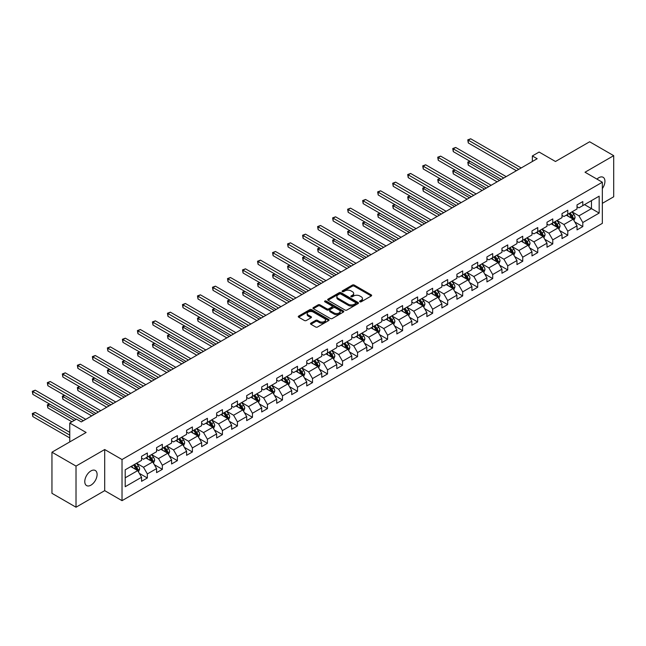 <?xml version="1.0" encoding="UTF-8"?>
<svg xmlns="http://www.w3.org/2000/svg" width="646" height="646" viewBox="0 0 646 646"><rect width="100%" height="100%" fill="white"/><g stroke="black" fill="none" stroke-linecap="round" stroke-linejoin="round"><path stroke-width="0.97" d="M359.903 301.779A0.937 0.541 0 0 0 361.227 301.779L371.264 295.981A1.332 0.775 0 0 0 371.652 295.44A1.332 0.775 0 0 0 371.264 294.891L354.258 285.072A1.332 0.775 0 0 0 352.369 285.072L342.332 290.87A0.937 0.541 0 0 0 343.648 291.637L344.948 290.886A4.28 2.471 0 0 1 350.996 290.886L352.417 291.701A4.28 2.471 0 0 1 353.669 293.445A4.28 2.471 0 0 1 352.417 295.19L351.117 295.941A0.937 0.541 0 0 0 352.441 296.708L353.742 295.957A4.28 2.471 0 0 1 359.782 295.957L361.203 296.772A4.28 2.471 0 0 1 362.454 298.517A4.28 2.471 0 0 1 361.203 300.269L359.903 301.012A0.937 0.541 0 0 0 359.903 301.779L359.903 301.012M90.941 485.154A8.713 5.031 120 0 0 96.634 477.475A8.713 5.031 120 0 0 95.293 470.49A8.713 5.031 120 0 0 90.941 470.926A8.713 5.031 120 0 0 85.248 478.605A8.713 5.031 120 0 0 86.58 485.582A8.713 5.031 120 0 0 90.941 485.154M602.338 188.584A8.713 5.031 120 0 0 603.138 177.295A8.713 5.031 120 0 0 598.777 177.723A8.713 5.031 120 0 0 596.944 179.112M310.887 323.145A1.332 0.775 0 0 0 310.5 323.694A1.332 0.775 0 0 0 310.887 324.235L315.66 326.997A1.332 0.775 0 0 0 317.549 326.997L328.701 320.553A1.332 0.775 0 0 0 329.089 320.012A1.332 0.775 0 0 0 328.701 319.463L311.695 309.644A1.332 0.775 0 0 0 309.805 309.644L298.654 316.088A1.332 0.775 0 0 0 298.266 316.629A1.332 0.775 0 0 0 298.654 317.178L304.419 320.505A1.332 0.775 0 0 0 306.309 320.505L311.081 317.751A1.332 0.775 0 0 0 311.469 317.202A1.332 0.775 0 0 0 311.081 316.653L308.223 315.006A3.577 2.067 0 0 1 307.173 313.544A3.577 2.067 0 0 1 309.377 311.638A3.577 2.067 0 0 1 313.278 312.091L324.47 318.551A3.577 2.067 0 0 1 325.519 320.012A3.577 2.067 0 0 1 323.315 321.918A3.577 2.067 0 0 1 319.415 321.474L317.549 320.392A1.332 0.775 0 0 0 315.66 320.392L310.887 323.145L310.887 324.235M602.338 203.345L613.7 196.788L613.7 155.662L589.637 141.773L555.463 161.5L539.103 152.052L532.361 155.944L537.173 158.722L81.315 421.911L76.503 419.133L69.76 423.025L69.76 441.912M76.018 466.089L76.018 507.215L104.7 490.653L104.7 449.527L76.018 466.089L51.955 452.2L86.128 432.473L69.76 423.025M104.7 449.527L122.029 459.532L602.338 182.229L602.338 223.355L122.029 500.658L122.029 459.532M613.7 155.662L585.018 172.224L602.338 182.229M345.045 310.032A1.332 0.775 0 0 0 346.934 310.032L358.086 303.596A1.332 0.775 0 0 0 358.473 303.047A1.332 0.775 0 0 0 358.086 302.498L341.08 292.686A1.332 0.775 0 0 0 339.19 292.686L328.039 299.122A1.332 0.775 0 0 0 327.651 299.663A1.332 0.775 0 0 0 328.039 300.212L345.045 310.032M325.156 301.981A0.937 0.541 0 0 1 326.101 302.11L326.101 301.004L343.389 310.984A1.332 0.775 0 0 1 343.785 311.525A1.332 0.775 0 0 1 343.389 312.075L332.246 318.51A1.332 0.775 0 0 1 330.356 318.51L313.35 308.691L318.115 305.962L318.115 304.847L313.35 307.601A1.332 0.775 0 0 0 312.955 308.15A1.332 0.775 0 0 0 313.35 308.691L313.35 307.601M318.115 305.962A1.332 0.775 0 0 1 320.004 305.962L320.004 304.847A1.332 0.775 0 0 0 318.115 304.847M320.004 304.847L326.908 308.828A1.332 0.775 0 0 0 328.798 308.828L331.963 307.003A1.332 0.775 0 0 0 332.351 306.454A1.332 0.775 0 0 0 331.963 305.913L324.776 301.763A0.937 0.541 0 0 1 326.101 301.004M76.018 507.215L51.955 493.318L51.955 452.2M139.31 473.34L147.345 477.983L147.345 473.93L156.582 468.592L156.582 472.646L162.356 469.311L162.356 465.257L171.602 459.92L171.602 463.981L177.375 460.646L177.375 456.585L186.613 451.255L186.613 455.309L192.395 451.974L192.395 447.92L201.633 442.583L201.633 446.636L207.406 443.309L207.406 439.248L216.644 433.918L216.644 437.972L222.426 434.637L222.426 430.583L231.664 425.246L231.664 429.299L237.437 425.964L237.437 421.911L246.683 416.573L246.683 420.635L252.457 417.3L252.457 413.238L261.695 407.909L261.695 411.962L267.468 408.627L267.468 404.574L276.714 399.236L276.714 403.298L282.488 399.963L282.488 395.901L291.726 390.572L291.726 394.625L297.499 391.29L297.499 387.237L306.745 381.899L306.745 385.953L312.519 382.618L312.519 378.564L321.756 373.226L321.756 377.288L327.53 373.953L327.53 369.892L336.776 364.562L336.776 368.616L342.55 365.281L342.55 361.227L351.787 355.889L351.787 359.951L357.569 356.616L357.569 352.555L366.807 347.225L366.807 351.279L372.58 347.944L372.58 343.89L381.818 338.552L381.818 342.606L387.6 339.271L387.6 335.217L396.838 329.88L396.838 333.942L402.611 330.607L402.611 326.545L411.849 321.215L411.849 325.269L417.631 321.934L417.631 317.88L426.869 312.543L426.869 316.605L432.642 313.27L432.642 309.208L441.888 303.878L441.888 307.932L447.662 304.597L447.662 300.543L456.9 295.206L456.9 299.26L462.673 295.925L462.673 291.871L471.919 286.533L471.919 290.595L477.693 287.26L477.693 283.198L486.931 277.869L486.931 281.922L492.704 278.587L492.704 274.534L501.95 269.196L501.95 273.258L507.724 269.923L507.724 265.861L516.962 260.532L516.962 264.585L522.735 261.25L522.735 257.197L531.981 251.859L531.981 255.913L537.755 252.578L537.755 248.524L546.992 243.187L546.992 247.248L552.774 243.913L552.774 239.852L562.012 234.522L562.012 238.576L567.786 235.241L567.786 231.187L577.023 225.85L577.023 229.911L582.805 226.576L582.805 222.515L599.165 213.067L599.165 196.174L591.461 200.623L591.461 208.626L599.165 213.067M147.345 477.983L141.571 481.318L141.571 477.257L125.203 486.704L125.203 469.812L141.571 460.364L141.571 456.31L147.345 452.975L147.345 457.029L156.582 451.699L156.582 447.638L162.356 444.303L162.356 448.364L171.602 443.027L171.602 438.973L177.375 435.638L177.375 439.692L186.613 434.362L186.613 430.301L192.395 426.966L192.395 431.027L201.633 425.69L201.633 421.636L207.406 418.301L207.406 422.355L216.644 417.017L216.644 412.964L222.426 409.629L222.426 413.682L231.664 408.353L231.664 404.291L237.437 400.956L237.437 405.018L246.683 399.68L246.683 395.627L252.457 392.292L252.457 396.345L261.695 391.016L261.695 386.954L267.468 383.619L267.468 387.681L276.714 382.343L276.714 378.29L282.488 374.955L282.488 379.008L291.726 373.671L291.726 369.617L297.499 366.282L297.499 370.336L306.745 365.006L306.745 360.944L312.519 357.609L312.519 361.671L321.756 356.334L321.756 352.28L327.53 348.945L327.53 352.999L336.776 347.669L336.776 343.607L342.55 340.272L342.55 344.334L351.787 338.997L351.787 334.943L357.569 331.608L357.569 335.662L366.807 330.324L366.807 326.27L372.58 322.935L372.58 326.989L381.818 321.66L381.818 317.598L387.6 314.263L387.6 318.325L396.838 312.987L396.838 308.933L402.611 305.598L402.611 309.652L411.849 304.323L411.849 300.261L417.631 296.926L417.631 300.988L426.869 295.65L426.869 291.596L432.642 288.261L432.642 292.315L441.888 286.977L441.888 282.924L447.662 279.589L447.662 283.642L456.9 278.313L456.9 274.251L462.673 270.916L462.673 274.978L471.919 269.64L471.919 265.587L477.693 262.252L477.693 266.305L486.931 260.976L486.931 256.914L492.704 253.579L492.704 257.641L501.95 252.303L501.95 248.25L507.724 244.915L507.724 248.968L516.962 243.631L516.962 239.577L522.735 236.242L522.735 240.296L531.981 234.966L531.981 230.905L537.755 227.57L537.755 231.631L546.992 226.294L546.992 222.24L552.774 218.905L552.774 222.959L562.012 217.629L562.012 213.568L567.786 210.233L567.786 214.294L577.023 208.957L577.023 204.903L582.805 201.568L582.805 205.622L599.165 196.174M145.802 457.925L152.731 461.922L143.493 467.26L136.564 463.255M141.571 458.143L143.493 459.258L147.345 457.029M143.493 467.26L147.345 473.93M152.731 461.922L156.582 468.592M160.822 449.253L167.75 453.25L158.512 458.587L151.576 454.59M156.582 449.471L158.512 450.585L162.356 448.364M158.512 458.587L162.356 465.257M167.75 453.25L171.602 459.92M175.833 440.58L182.77 444.585L173.524 449.923L166.595 445.918M171.602 440.806L173.524 441.912L177.375 439.692M173.524 449.923L177.375 456.585M182.77 444.585L186.613 451.255M190.853 431.916L197.781 435.913L188.543 441.25L181.607 437.245M186.613 432.134L188.543 433.248L192.395 431.027M188.543 441.25L192.395 447.92M197.781 435.913L201.633 442.583M205.864 423.243L212.8 427.248L203.555 432.578L196.626 428.581M201.633 423.469L203.555 424.575L207.406 422.355M203.555 432.578L207.406 439.248M212.8 427.248L216.644 433.918M220.884 414.579L227.812 418.576L218.574 423.913L211.646 419.908M216.644 414.797L218.574 415.911L222.426 413.682M218.574 423.913L222.426 430.583M227.812 418.576L231.664 425.246M235.895 405.906L242.831 409.903L233.586 415.241L226.657 411.244M231.664 406.124L233.586 407.238L237.437 405.018M233.586 415.241L237.437 421.911M242.831 409.903L246.683 416.573M250.914 397.233L257.843 401.239L248.605 406.576L241.677 402.571M246.683 397.46L248.605 398.574L252.457 396.345M248.605 406.576L252.457 413.238M257.843 401.239L261.695 407.909M265.934 388.569L272.862 392.566L263.616 397.904L256.688 393.899M261.695 388.787L263.616 389.901L267.468 387.681M263.616 397.904L267.468 404.574M272.862 392.566L276.714 399.236M280.945 379.896L287.874 383.902L278.636 389.231L271.708 385.234M276.714 380.123L278.636 381.229L282.488 379.008M278.636 389.231L282.488 395.901M287.874 383.902L291.726 390.572M295.965 371.232L302.893 375.229L293.655 380.567L286.719 376.561M291.726 371.45L293.655 372.564L297.499 370.336M293.655 380.567L297.499 387.237M302.893 375.229L306.745 381.899M310.976 362.559L317.905 366.557L308.667 371.894L301.739 367.897M306.745 362.777L308.667 363.892L312.519 361.671M308.667 371.894L312.519 378.564M317.905 366.557L321.756 373.226M325.996 353.887L332.924 357.892L323.686 363.23L316.75 359.224M321.756 354.113L323.686 355.227L327.53 352.999M323.686 363.23L327.53 369.892M332.924 357.892L336.776 364.562M341.007 345.222L347.944 349.22L338.698 354.557L331.769 350.552M336.776 345.44L338.698 346.555L342.55 344.334M338.698 354.557L342.55 361.227M347.944 349.22L351.787 355.889M356.027 336.55L362.955 340.555L353.717 345.885L346.781 341.887M351.787 336.776L353.717 337.882L357.569 335.662M353.717 345.885L357.569 352.555M362.955 340.555L366.807 347.225M371.038 327.885L377.975 331.882L368.729 337.22L361.8 333.215M366.807 328.103L368.729 329.218L372.58 326.989M368.729 337.22L372.58 343.89M377.975 331.882L381.818 338.552M386.058 319.213L392.986 323.21L383.748 328.548L376.82 324.55M381.818 319.439L383.748 320.545L387.6 318.325M383.748 328.548L387.6 335.217M392.986 323.21L396.838 329.88M401.069 310.54L408.006 314.545L398.76 319.883L391.831 315.878M396.838 310.766L398.76 311.881L402.611 309.652M398.76 319.883L402.611 326.545M408.006 314.545L411.849 321.215M416.089 301.876L423.017 305.873L413.779 311.21L406.851 307.205M411.849 302.094L413.779 303.208L417.631 300.988M413.779 311.21L417.631 317.88M423.017 305.873L426.869 312.543M431.1 293.203L438.036 297.208L428.791 302.538L421.862 298.541M426.869 293.429L428.791 294.536L432.642 292.315M428.791 302.538L432.642 309.208M438.036 297.208L441.888 303.878M446.12 284.539L453.048 288.536L443.81 293.873L436.882 289.868M441.888 284.757L443.81 285.871L447.662 283.642M443.81 293.873L447.662 300.543M453.048 288.536L456.9 295.206M461.139 275.866L468.067 279.871L458.83 285.201L451.893 281.204M456.9 276.092L458.83 277.199L462.673 274.978M458.83 285.201L462.673 291.871M468.067 279.871L471.919 286.533M476.15 267.194L483.079 271.199L473.841 276.536L466.913 272.531M471.919 267.42L473.841 268.534L477.693 266.305M473.841 276.536L477.693 283.198M483.079 271.199L486.931 277.869M491.17 258.529L498.098 262.526L488.861 267.864L481.924 263.859M486.931 258.747L488.861 259.862L492.704 257.641M488.861 267.864L492.704 274.534M498.098 262.526L501.95 269.196M506.181 249.857L513.11 253.862L503.872 259.191L496.944 255.194M501.95 250.083L503.872 251.189L507.724 248.968M503.872 259.191L507.724 265.861M513.11 253.862L516.962 260.532M521.201 241.192L528.129 245.189L518.891 250.527L511.955 246.522M516.962 241.41L518.891 242.525L522.735 240.296M518.891 250.527L522.735 257.197M528.129 245.189L531.981 251.859M536.212 232.52L543.149 236.525L533.903 241.854L526.975 237.857M531.981 232.746L533.903 233.852L537.755 231.631M533.903 241.854L537.755 248.524M543.149 236.525L546.992 243.187M551.232 223.847L558.16 227.852L548.922 233.19L541.986 229.185M546.992 224.073L548.922 225.188L552.774 222.959M548.922 233.19L552.774 239.852M558.16 227.852L562.012 234.522M566.243 215.183L573.18 219.18L563.934 224.517L557.005 220.512M562.012 215.401L563.934 216.515L567.786 214.294M563.934 224.517L567.786 231.187M573.18 219.18L577.023 225.85M584.533 204.62L591.461 208.626L578.953 215.845L572.025 211.848M577.023 206.736L578.953 207.842L582.805 205.622M578.953 215.845L582.805 222.515M104.7 490.653L122.029 500.658M532.361 155.944L532.361 161.5M125.203 477.814L137.719 470.595L130.791 466.59M137.719 470.595L141.571 477.257M574.762 221.933L582.805 226.576M559.751 230.606L567.786 235.241M544.731 239.27L552.774 243.913M529.72 247.943L537.755 252.578M514.701 256.607L522.735 261.25M499.689 265.28L507.724 269.923M484.67 273.952L492.704 278.587M469.658 282.617L477.693 287.26M454.639 291.289L462.673 295.925M439.619 299.954L447.662 304.597M424.608 308.626L432.642 313.27M409.588 317.299L417.631 321.934M394.577 325.964L402.611 330.607M379.557 334.636L387.6 339.271M364.546 343.301L372.58 347.944M349.526 351.973L357.569 356.616M334.515 360.646L342.55 365.281M319.495 369.31L327.53 373.953M304.484 377.983L312.519 382.618M289.465 386.647L297.499 391.29M274.445 395.32L282.488 399.963M259.434 403.992L267.468 408.627M244.414 412.657L252.457 417.3M229.403 421.329L237.437 425.964M214.383 429.994L222.426 434.637M199.372 438.666L207.406 443.309M184.352 447.339L192.395 451.974M169.341 456.003L177.375 460.646M154.321 464.676L162.356 469.311M360.274 301.908L361.203 301.375A4.28 2.471 0 0 0 362.454 299.631L362.454 298.517M353.669 293.445L353.669 294.56A4.28 2.471 0 0 1 352.417 296.304L351.489 296.837M371.264 294.891L371.264 295.981L354.258 286.186A1.332 0.775 0 0 0 352.369 286.186L342.703 291.766M358.07 303.604L341.08 293.793A1.332 0.775 0 0 0 339.19 293.793L328.055 300.22L328.039 299.122M355.72 303.426A0.937 0.541 0 0 0 355.72 302.667L340.797 294.043A0.937 0.541 0 0 0 339.473 294.043L338.1 294.834A4.28 2.471 0 0 0 336.849 296.587A4.28 2.471 0 0 0 338.1 298.331L348.307 304.218A4.28 2.471 0 0 0 354.355 304.218L355.72 303.426L355.72 304.541A0.937 0.541 0 0 0 355.994 304.161L355.994 303.047M336.849 296.587L336.849 297.693A4.28 2.471 0 0 0 338.1 299.437L338.1 298.331M355.72 304.541L354.355 305.332A4.28 2.471 0 0 1 348.307 305.332L338.1 299.437M320.004 305.962L326.908 309.943A1.332 0.775 0 0 0 328.798 309.943L331.963 308.11A1.332 0.775 0 0 0 332.351 307.569L332.351 306.454M326.101 302.11L343.373 312.083M334.063 312.963A3.577 2.067 0 0 0 337.955 313.407A3.577 2.067 0 0 0 340.167 311.501A3.577 2.067 0 0 0 339.118 310.04L335.169 307.762A1.332 0.775 0 0 0 333.279 307.762L330.114 309.595A1.332 0.775 0 0 0 329.726 310.137A1.332 0.775 0 0 0 330.114 310.686L334.063 312.963L334.063 314.069A3.577 2.067 0 0 0 337.955 314.521A3.577 2.067 0 0 0 340.167 312.616L340.167 311.501M329.726 310.137L329.726 311.251A1.332 0.775 0 0 0 330.114 311.792L330.114 310.686M334.063 314.069L330.114 311.792M325.519 320.012L325.519 321.127A3.577 2.067 0 0 1 323.315 323.032A3.577 2.067 0 0 1 319.415 322.58L317.549 321.506A1.332 0.775 0 0 0 315.66 321.506L310.912 324.252M307.173 313.544L307.173 314.659A3.577 2.067 0 0 0 308.223 316.12L308.223 315.006M311.065 317.759L308.223 316.12M328.685 320.569L311.695 310.758A1.332 0.775 0 0 0 309.805 310.758L298.67 317.186L298.654 316.088M573.939 220.496L575.085 217.613A3.61 2.083 -120 0 0 573.931 214.545L571.944 211.888M568.48 216.475L567.131 214.674M470.118 161.347L468.285 162.404L468.285 165.182L497.137 181.841M568.956 213.616L570.951 216.265A3.61 2.083 60 0 1 571.976 218.437L573.131 217.767A3.61 2.083 -120 0 0 572.106 215.602L570.119 212.946M569.215 213.471L571.419 216.41A1.841 1.058 60 0 1 571.75 216.967L573.131 217.767M468.285 165.182L467.761 162.098L499.544 180.452M467.761 162.098L469.908 161.225M518.795 169.333L468.285 140.174L470.692 138.785L521.201 167.944M516.388 170.722L468.285 142.952L468.285 140.174L467.761 139.867L470.692 138.785M468.285 142.952L467.761 139.867M558.919 229.168L560.066 226.286A3.61 2.083 -120 0 0 558.911 223.209L556.925 220.561M553.469 225.139L552.112 223.338M455.099 170.019L453.274 171.077L453.274 173.855L482.118 190.505M553.945 222.281L555.931 224.937A3.61 2.083 60 0 1 556.965 227.101L558.12 226.439A3.61 2.083 -120 0 0 557.086 224.267L555.1 221.618M554.195 222.135L556.4 225.083A1.841 1.058 60 0 1 556.731 225.64L558.12 226.439M453.274 173.855L452.741 170.77L484.524 189.117M452.741 170.77L454.889 169.898M543.908 237.841L545.054 234.95A3.61 2.083 -120 0 0 543.9 231.882L541.913 229.233M538.449 233.812L537.101 232.011M440.087 178.684L438.254 179.741L438.254 182.519L467.106 199.178M538.925 230.953L540.912 233.602A3.61 2.083 60 0 1 541.946 235.774L543.1 235.104A3.61 2.083 -120 0 0 542.067 232.94L540.08 230.283M539.184 230.808L541.38 233.747A1.841 1.058 60 0 1 541.719 234.304L543.1 235.104M438.254 182.519L437.73 179.435L469.513 197.789M437.73 179.435L439.869 178.562M503.775 178.005L453.274 148.846L455.68 147.458L506.181 176.616M501.369 179.394L453.274 151.624L453.274 148.846L452.741 148.54L455.68 147.458M453.274 151.624L452.741 148.54M488.764 186.67L438.254 157.511L440.661 156.122L491.17 185.281M486.357 188.059L438.254 160.289L438.254 157.511L437.73 157.204L440.661 156.122M438.254 160.289L437.73 157.204M528.888 246.506L530.035 243.623A3.61 2.083 -120 0 0 528.88 240.554L526.894 237.898M523.43 242.476L522.081 240.675M425.068 187.356L423.243 188.414L423.243 191.192L452.087 207.842M523.914 239.626L525.901 242.274A3.61 2.083 60 0 1 526.934 244.446L528.089 243.776A3.61 2.083 -120 0 0 527.055 241.604L525.069 238.955M524.164 239.48L526.369 242.42A1.841 1.058 60 0 1 526.7 242.977L528.089 243.776M423.243 191.192L422.71 188.107L454.493 206.454M422.71 188.107L424.858 187.235M513.877 255.178L515.015 252.295A3.61 2.083 -120 0 0 513.869 249.219L511.882 246.57M508.418 251.149L507.07 249.348M410.057 196.029L408.224 197.078L408.224 199.856L437.076 216.515M508.895 248.29L510.881 250.947A3.61 2.083 60 0 1 511.915 253.111L513.069 252.449A3.61 2.083 -120 0 0 512.036 250.277L510.049 247.628M509.145 248.145L511.349 251.092A1.841 1.058 60 0 1 511.689 251.649L513.069 252.449M408.224 199.856L407.699 196.78L439.482 215.126M407.699 196.78L409.839 195.899M498.857 263.843L500.004 260.96A3.61 2.083 -120 0 0 498.849 257.891L496.863 255.235M493.399 259.821L492.05 258.02M395.037 204.693L393.212 205.751L393.212 208.529L422.056 225.188M493.883 256.963L495.87 259.611A3.61 2.083 60 0 1 496.903 261.783L498.058 261.113A3.61 2.083 -120 0 0 497.024 258.949L495.038 256.292M494.133 256.817L496.338 259.757A1.841 1.058 60 0 1 496.669 260.314L498.058 261.113M393.212 208.529L392.679 205.444L424.462 223.799M392.679 205.444L394.827 204.572M473.744 195.342L423.243 166.184L425.649 164.795L476.15 193.953M471.338 196.731L423.243 168.961L423.243 166.184L422.71 165.877L425.649 164.795M423.243 168.961L422.71 165.877M458.733 204.015L408.224 174.856L410.63 173.459L461.139 202.618M456.326 205.404L408.224 177.634L408.224 174.856L407.699 174.549L410.63 173.459M408.224 177.634L407.699 174.549M443.713 212.679L393.212 183.521L395.618 182.132L446.12 211.29M441.307 214.068L393.212 186.298L393.212 183.521L392.679 183.214L395.618 182.132M393.212 186.298L392.679 183.214M428.694 221.352L378.193 192.193L380.599 190.804L431.1 219.963M426.287 222.741L378.193 194.971L378.193 192.193L377.66 191.886L380.599 190.804M378.193 194.971L377.66 191.886M413.682 230.016L363.173 200.858L365.579 199.469L416.089 228.627M411.276 231.405L363.173 203.635L363.173 200.858L362.648 200.551L365.579 199.469M363.173 203.635L362.648 200.551M398.663 238.689L348.162 209.53L350.568 208.141L401.069 237.3M396.256 240.078L348.162 212.308L348.162 209.53L347.629 209.223L350.568 208.141M348.162 212.308L347.629 209.223M383.651 247.353L333.142 218.195L335.549 216.806L386.058 245.965M381.245 248.75L333.142 220.98L333.142 218.195L332.617 217.896L335.549 216.806M333.142 220.98L332.617 217.896M368.632 256.026L318.131 226.867L320.537 225.478L371.038 254.637M366.225 257.415L318.131 229.645L318.131 226.867L317.598 226.56L320.537 225.478M318.131 229.645L317.598 226.56M353.62 264.699L303.111 235.54L305.518 234.151L356.027 263.31M351.214 266.087L303.111 238.317L303.111 235.54L302.586 235.233L305.518 234.151M303.111 238.317L302.586 235.233M338.601 273.363L288.1 244.204L290.506 242.815L341.007 271.974M336.195 274.752L288.1 246.982L288.1 244.204L287.567 243.897L290.506 242.815M288.1 246.982L287.567 243.897M323.589 282.036L273.08 252.877L275.487 251.488L325.996 280.647M321.183 283.424L273.08 255.655L273.08 252.877L272.555 252.57L275.487 251.488M273.08 255.655L272.555 252.57M308.57 290.7L258.069 261.541L260.475 260.152L310.976 289.311M306.164 292.097L258.069 264.327L258.069 261.541L257.536 261.242L260.475 260.152M258.069 264.327L257.536 261.242M293.559 299.373L243.049 270.214L245.456 268.825L295.965 297.984M291.152 300.761L243.049 272.992L243.049 270.214L242.525 269.907L245.456 268.825M243.049 272.992L242.525 269.907M278.539 308.045L228.038 278.886L230.444 277.497L280.945 306.656M276.133 309.434L228.038 281.664L228.038 278.886L227.505 278.579L230.444 277.497M228.038 281.664L227.505 278.579M263.528 316.71L213.019 287.551L215.425 286.162L265.934 315.321M261.121 318.098L213.019 290.329L213.019 287.551L212.486 287.244L215.425 286.162M213.019 290.329L212.486 287.244M248.508 325.382L198.007 296.223L200.413 294.834L250.914 323.993M246.102 326.771L198.007 299.001L198.007 296.223L197.474 295.916L200.413 294.834M198.007 299.001L197.474 295.916M233.489 334.047L182.988 304.888L185.394 303.499L235.895 332.658M231.082 335.444L182.988 307.674L182.988 304.888L182.455 304.589L185.394 303.499M182.988 307.674L182.455 304.589M218.477 342.719L167.968 313.56L170.374 312.171L220.884 341.33M216.071 344.108L167.968 316.338L167.968 313.56L167.443 313.253L170.374 312.171M167.968 316.338L167.443 313.253M203.458 351.392L152.957 322.233L155.363 320.844L205.864 350.003M201.051 352.781L152.957 325.011L152.957 322.233L152.424 321.926L155.363 320.844M152.957 325.011L152.424 321.926M483.846 272.515L484.985 269.632A3.61 2.083 -120 0 0 483.838 266.556L481.851 263.907M478.387 268.486L477.039 266.685M380.026 213.366L378.193 214.424L378.193 217.201L407.037 233.852M478.864 265.627L480.85 268.284A3.61 2.083 60 0 1 481.884 270.448L483.038 269.786A3.61 2.083 -120 0 0 482.005 267.614L480.018 264.965M479.114 265.482L481.318 268.429A1.841 1.058 60 0 1 481.658 268.986L483.038 269.786M378.193 217.201L377.66 214.117L409.443 232.463M377.66 214.117L379.808 213.245M468.826 281.188L469.973 278.297A3.61 2.083 -120 0 0 468.818 275.228L466.832 272.58M463.368 277.158L462.019 275.358M365.006 222.03L363.173 223.088L363.173 225.866L392.025 242.525M463.852 274.3L465.839 276.948A3.61 2.083 60 0 1 466.872 279.12L468.027 278.45A3.61 2.083 -120 0 0 466.993 276.286L465.007 273.629M464.103 274.154L466.307 277.094A1.841 1.058 60 0 1 466.638 277.651L468.027 278.45M363.173 225.866L362.648 222.781L394.431 241.136M362.648 222.781L364.796 221.909M453.807 289.852L454.954 286.969A3.61 2.083 -120 0 0 453.807 283.901L451.82 281.244M448.356 285.823L447.008 284.022M349.987 230.703L348.162 231.761L348.162 234.538L377.006 251.189M448.833 282.972L450.819 285.621A3.61 2.083 60 0 1 451.853 287.793L453.007 287.123A3.61 2.083 -120 0 0 451.974 284.951L449.987 282.302M449.083 282.827L451.288 285.766A1.841 1.058 60 0 1 451.627 286.323L453.007 287.123M348.162 234.538L347.629 231.454L379.412 249.8M347.629 231.454L349.777 230.582M438.796 298.525L439.942 295.642A3.61 2.083 -120 0 0 438.787 292.565L436.801 289.917M433.337 294.495L431.988 292.695M334.975 239.375L333.142 240.425L333.142 243.203L361.994 259.862M433.821 291.637L435.808 294.293A3.61 2.083 60 0 1 436.841 296.457L437.996 295.795A3.61 2.083 -120 0 0 436.962 293.623L434.976 290.975M434.072 291.491L436.276 294.439A1.841 1.058 60 0 1 436.607 294.996L437.996 295.795M333.142 243.203L332.617 240.126L364.401 258.473M332.617 240.126L334.765 239.246M423.776 307.189L424.923 304.306A3.61 2.083 -120 0 0 423.776 301.238L421.79 298.581M418.325 303.168L416.977 301.359M319.956 248.04L318.131 249.098L318.131 251.875L346.975 268.534M418.802 300.309L420.788 302.958A3.61 2.083 60 0 1 421.822 305.13L422.977 304.46A3.61 2.083 -120 0 0 421.943 302.296L419.957 299.639M419.052 300.164L421.257 303.103A1.841 1.058 60 0 1 421.588 303.66L422.977 304.46M318.131 251.875L317.598 248.791L349.381 267.145M317.598 248.791L319.746 247.919M408.765 315.862L409.911 312.979A3.61 2.083 -120 0 0 408.757 309.902L406.77 307.254M403.306 311.832L401.957 310.032M304.944 256.712L303.111 257.77L303.111 260.548L331.963 277.199M403.79 308.974L405.777 311.63A3.61 2.083 60 0 1 406.802 313.795L407.957 313.132A3.61 2.083 -120 0 0 406.932 310.96L404.945 308.312M404.041 308.828L406.245 311.776A1.841 1.058 60 0 1 406.576 312.333L407.957 313.132M303.111 260.548L302.586 257.463L334.37 275.81M302.586 257.463L304.734 256.591M393.745 324.534L394.892 321.643A3.61 2.083 -120 0 0 393.745 318.575L391.759 315.926M388.294 320.505L386.946 318.704M289.925 265.377L288.1 266.435L288.1 269.212L316.944 285.871M388.771 317.646L390.757 320.295A3.61 2.083 60 0 1 391.791 322.467L392.946 321.797A3.61 2.083 -120 0 0 391.912 319.633L389.926 316.976M389.021 317.501L391.226 320.44A1.841 1.058 60 0 1 391.557 320.997L392.946 321.797M288.1 269.212L287.567 266.128L319.35 284.482M287.567 266.128L289.715 265.256M378.734 333.199L379.88 330.316A3.61 2.083 -120 0 0 378.726 327.247L376.739 324.591M373.275 329.169L371.926 327.369M274.913 274.049L273.08 275.107L273.08 277.885L301.932 294.536M373.751 326.319L375.738 328.967A3.61 2.083 60 0 1 376.771 331.14L377.926 330.469A3.61 2.083 -120 0 0 376.901 328.297L374.906 325.649M374.01 326.173L376.214 329.113A1.841 1.058 60 0 1 376.545 329.67L377.926 330.469M273.08 277.885L272.555 274.8L304.339 293.147M272.555 274.8L274.703 273.928M363.714 341.871L364.861 338.988A3.61 2.083 -120 0 0 363.706 335.912L361.72 333.263M358.264 337.842L356.907 336.041M259.894 282.722L258.069 283.772L258.069 286.549L286.913 303.208M358.74 334.983L360.726 337.64A3.61 2.083 60 0 1 361.76 339.804L362.915 339.142A3.61 2.083 -120 0 0 361.881 336.97L359.895 334.321M358.99 334.838L361.195 337.777A1.841 1.058 60 0 1 361.526 338.342L362.915 339.142M258.069 286.549L257.536 283.465L289.319 301.819M257.536 283.465L259.684 282.593M348.703 350.536L349.841 347.653A3.61 2.083 -120 0 0 348.695 344.584L346.708 341.928M343.244 346.514L341.895 344.706M244.882 291.386L243.049 292.444L243.049 295.222L271.901 311.881M343.72 343.656L345.707 346.304A3.61 2.083 60 0 1 346.74 348.477L347.895 347.806A3.61 2.083 -120 0 0 346.862 345.642L344.875 342.986M343.971 343.51L346.175 346.45A1.841 1.058 60 0 1 346.514 347.007L347.895 347.806M243.049 295.222L242.525 292.137L274.308 310.484M242.525 292.137L244.664 291.265M333.683 359.208L334.83 356.326A3.61 2.083 -120 0 0 333.675 353.249L331.689 350.6M328.225 355.179L326.876 353.378M229.863 300.059L228.038 301.117L228.038 303.895L256.882 320.545M328.709 352.32L330.695 354.977A3.61 2.083 60 0 1 331.729 357.141L332.884 356.479A3.61 2.083 -120 0 0 331.85 354.307L329.864 351.658M328.959 352.175L331.164 355.122A1.841 1.058 60 0 1 331.495 355.68L332.884 356.479M228.038 303.895L227.505 300.81L259.288 319.156M227.505 300.81L229.653 299.938M318.672 367.881L319.81 364.99A3.61 2.083 -120 0 0 318.664 361.921L316.677 359.273M313.213 363.851L311.865 362.051M214.852 308.723L213.019 309.781L213.019 312.559L241.862 329.218M313.69 360.993L315.676 363.641A3.61 2.083 60 0 1 316.71 365.814L317.864 365.143A3.61 2.083 -120 0 0 316.831 362.979L314.844 360.323M313.94 360.848L316.144 363.787A1.841 1.058 60 0 1 316.483 364.344L317.864 365.143M213.019 312.559L212.486 309.474L244.269 327.829M212.486 309.474L214.633 308.602M303.652 376.545L304.799 373.663A3.61 2.083 -120 0 0 303.644 370.594L301.658 367.937M298.194 372.516L296.845 370.715M199.832 317.396L198.007 318.454L198.007 321.232L226.851 337.882M298.678 369.657L300.665 372.314A3.61 2.083 60 0 1 301.698 374.486L302.853 373.816A3.61 2.083 -120 0 0 301.819 371.644L299.833 368.995M298.928 369.52L301.133 372.459A1.841 1.058 60 0 1 301.464 373.017L302.853 373.816M198.007 321.232L197.474 318.147L229.257 336.493M197.474 318.147L199.622 317.275M288.641 385.218L289.779 382.335A3.61 2.083 -120 0 0 288.633 379.259L286.646 376.61M283.182 381.188L281.834 379.388M184.813 326.069L182.988 327.118L182.988 329.896L211.831 346.555M283.659 378.33L285.645 380.987A3.61 2.083 60 0 1 286.679 383.151L287.833 382.489A3.61 2.083 -120 0 0 286.8 380.316L284.813 377.668M283.909 378.185L286.113 381.124A1.841 1.058 60 0 1 286.453 381.689L287.833 382.489M182.988 329.896L182.455 326.811L214.238 345.166M182.455 326.811L184.603 325.939M273.621 393.882L274.768 391A3.61 2.083 -120 0 0 273.613 387.931L271.627 385.274M268.163 389.861L266.814 388.052M169.801 334.733L167.968 335.791L167.968 338.569L196.82 355.227M268.647 387.002L270.634 389.651A3.61 2.083 60 0 1 271.667 391.823L272.822 391.153A3.61 2.083 -120 0 0 271.788 388.989L269.802 386.332M268.897 386.857L271.102 389.796A1.841 1.058 60 0 1 271.433 390.354L272.822 391.153M167.968 338.569L167.443 335.484L199.226 353.83M167.443 335.484L169.591 334.612M258.602 402.555L259.749 399.672A3.61 2.083 -120 0 0 258.602 396.596L256.615 393.947M253.151 398.525L251.803 396.725M154.782 343.406L152.957 344.463L152.957 347.241L181.801 363.892M253.628 395.667L255.614 398.324A3.61 2.083 60 0 1 256.648 400.488L257.802 399.826A3.61 2.083 -120 0 0 256.769 397.653L254.782 395.005M253.878 395.522L256.082 398.469A1.841 1.058 60 0 1 256.422 399.026L257.802 399.826M152.957 347.241L152.424 344.156L184.207 362.503M152.424 344.156L154.572 343.284M243.59 411.227L244.737 408.337A3.61 2.083 -120 0 0 243.582 405.268L241.596 402.62M238.132 407.198L236.783 405.397M139.77 352.07L137.937 353.128L137.937 355.906L166.789 372.564M238.616 404.339L240.603 406.988A3.61 2.083 60 0 1 241.628 409.16L242.791 408.49A3.61 2.083 -120 0 0 241.757 406.326L239.771 403.669M238.867 404.194L241.071 407.133A1.841 1.058 60 0 1 241.402 407.691L242.791 408.49M137.937 355.906L137.412 352.821L169.195 371.175M137.412 352.821L139.56 351.949M228.571 419.892L229.718 417.009A3.61 2.083 -120 0 0 228.571 413.941L226.585 411.284M223.12 415.863L221.772 414.062M124.751 360.743L122.926 361.8L122.926 364.578L151.77 381.229M223.597 413.004L225.583 415.661A3.61 2.083 60 0 1 226.617 417.833L227.772 417.163A3.61 2.083 -120 0 0 226.738 414.99L224.751 412.342M223.847 412.867L226.052 415.806A1.841 1.058 60 0 1 226.383 416.363L227.772 417.163M122.926 364.578L122.393 361.494L154.176 379.84M122.393 361.494L124.541 360.621M213.56 428.564L214.706 425.682A3.61 2.083 -120 0 0 213.551 422.605L211.565 419.957M208.101 424.535L206.752 422.734M109.739 369.415L107.906 370.465L107.906 373.243L136.758 389.901M208.577 421.677L210.572 424.325A3.61 2.083 60 0 1 211.597 426.497L212.752 425.835A3.61 2.083 -120 0 0 211.726 423.663L209.74 421.006M208.836 421.531L211.04 424.47A1.841 1.058 60 0 1 211.371 425.036L212.752 425.835M107.906 373.243L107.381 370.158L139.165 388.512M107.381 370.158L109.529 369.286M198.54 437.229L199.687 434.346A3.61 2.083 -120 0 0 198.54 431.278L196.546 428.621M193.089 433.208L191.733 431.399M94.72 378.08L92.895 379.137L92.895 381.915L121.739 398.574M193.566 430.349L195.552 432.998A3.61 2.083 60 0 1 196.586 435.17L197.741 434.5A3.61 2.083 -120 0 0 196.707 432.335L194.721 429.679M193.816 430.204L196.021 433.143A1.841 1.058 60 0 1 196.352 433.7L197.741 434.5M92.895 381.915L92.362 378.831L124.145 397.177M92.362 378.831L94.51 377.958M188.446 360.056L137.937 330.897L140.344 329.508L190.853 358.667M186.04 361.445L137.937 333.675L137.937 330.897L137.412 330.59L140.344 329.508M137.937 333.675L137.412 330.59M173.427 368.729L122.926 339.57L125.332 338.181L175.833 367.34M171.02 370.118L122.926 342.348L122.926 339.57L122.393 339.263L125.332 338.181M122.926 342.348L122.393 339.263M158.415 377.393L107.906 348.234L110.313 346.845L160.822 376.004M156.009 378.782L107.906 351.02L107.906 348.234L107.381 347.936L110.313 346.845M107.906 351.02L107.381 347.936M143.396 386.066L92.895 356.907L95.301 355.518L145.802 384.677M140.989 387.455L92.895 359.685L92.895 356.907L92.362 356.6L95.301 355.518M92.895 359.685L92.362 356.6M183.529 445.902L184.675 443.019A3.61 2.083 -120 0 0 183.521 439.942L181.534 437.294M178.07 441.872L176.721 440.071M79.708 386.752L77.875 387.802L77.875 390.588L106.727 407.238M178.546 439.014L180.533 441.67A3.61 2.083 60 0 1 181.566 443.834L182.721 443.172A3.61 2.083 -120 0 0 181.688 441L179.701 438.351M178.805 438.868L181.001 441.816A1.841 1.058 60 0 1 181.34 442.373L182.721 443.172M77.875 390.588L77.35 387.503L109.134 405.85M77.35 387.503L79.49 386.631M128.384 394.738L77.875 365.579L80.282 364.191L130.791 393.349M125.978 396.127L77.875 368.357L77.875 365.579L77.35 365.273L80.282 364.191M77.875 368.357L77.35 365.273M168.509 454.574L169.656 451.683A3.61 2.083 -120 0 0 168.501 448.615L166.515 445.966M163.058 450.545L161.702 448.744M64.689 395.417L62.864 396.474L62.864 399.252L91.708 415.911M163.535 447.686L165.521 450.335A3.61 2.083 60 0 1 166.555 452.507L167.71 451.837A3.61 2.083 -120 0 0 166.676 449.673L164.69 447.016M163.785 447.541L165.99 450.48A1.841 1.058 60 0 1 166.321 451.037L167.71 451.837M62.864 399.252L62.331 396.168L94.114 414.522M62.331 396.168L64.479 395.295M113.365 403.403L62.864 374.244L65.27 372.855L115.771 402.014M110.959 404.792L62.864 377.022L62.864 374.244L62.331 373.937L65.27 372.855M62.864 377.022L62.331 373.937M153.498 463.239L154.636 460.356A3.61 2.083 -120 0 0 153.49 457.287L151.503 454.631M148.039 459.209L146.69 457.408M49.677 404.089L47.844 405.147L47.844 407.925L71.884 421.798M148.515 456.351L150.502 459.007A3.61 2.083 60 0 1 151.535 461.179L152.69 460.509A3.61 2.083 -120 0 0 151.657 458.337L149.67 455.688M148.766 456.205L150.97 459.153A1.841 1.058 60 0 1 151.309 459.71L152.69 460.509M47.844 407.925L47.319 404.84L74.29 420.409M47.319 404.84L49.459 403.968M98.353 412.075L47.844 382.916L50.251 381.528L100.76 410.686M95.947 413.464L47.844 385.694L47.844 382.916L47.319 382.61L50.251 381.528M47.844 385.694L47.319 382.61M138.478 471.911L139.625 469.028A3.61 2.083 -120 0 0 138.47 465.952L136.484 463.303M133.019 467.882L131.671 466.081M69.76 432.36L35.239 412.423L32.833 413.811L32.833 416.589L69.76 437.915M133.504 465.023L135.49 467.672A3.61 2.083 60 0 1 136.524 469.844L137.679 469.182A3.61 2.083 -120 0 0 136.645 467.01L134.659 464.353M133.754 464.878L135.959 467.817A1.841 1.058 60 0 1 136.29 468.382L137.679 469.182M32.833 416.589L32.3 413.505L69.76 435.138M32.3 413.505L35.239 412.423M83.334 420.74L32.833 391.581L35.239 390.192L85.74 419.351M76.115 419.351L32.833 394.367L32.833 391.581L32.3 391.282L35.239 390.192M32.833 394.367L32.3 391.282M361.203 301.375L361.203 300.269M351.117 296.708L351.117 295.941M352.417 296.304L352.417 295.19M342.332 291.637L342.332 290.87M352.369 286.186L352.369 285.072M354.258 286.186L354.258 285.072M339.19 293.793L339.19 292.686M341.08 293.793L341.08 292.686M358.086 303.596L358.086 302.498M348.307 305.332L348.307 304.218M354.355 305.332L354.355 304.218M326.908 309.943L326.908 308.828M328.798 309.943L328.798 308.828M331.963 308.11L331.963 307.003M343.389 312.075L343.389 310.984M315.66 321.506L315.66 320.392M317.549 321.506L317.549 320.392M319.415 322.58L319.415 321.474M311.081 317.751L311.081 316.653M309.805 310.758L309.805 309.644M311.695 310.758L311.695 309.644M328.701 320.553L328.701 319.463M572.824 218.978L575.061 217.686M572.106 215.602L573.931 214.545M569.538 217.08L570.951 216.265M557.805 227.642L560.042 226.35M557.086 224.267L558.911 223.209M554.518 225.753L555.931 224.937M542.785 236.315L545.03 235.023M542.067 232.94L543.9 231.882M539.507 234.417L540.912 233.602M527.774 244.987L530.011 243.695M527.055 241.604L528.88 240.554M524.487 243.09L525.901 242.274M512.754 253.652L514.991 252.36M512.036 250.277L513.869 249.219M509.476 251.754L510.881 250.947M497.743 262.324L499.98 261.032M497.024 258.949L498.849 257.891M494.456 260.427L495.87 259.611M482.723 270.989L484.96 269.697M482.005 267.614L483.838 266.556M479.445 269.099L480.85 268.284M467.712 279.661L469.949 278.369M466.993 276.286L468.818 275.228M464.426 277.764L465.839 276.948M452.693 288.334L454.929 287.042M451.974 284.951L453.807 283.901M449.406 286.436L450.819 285.621M437.681 296.999L439.918 295.707M436.962 293.623L438.787 292.565M434.395 295.101L435.808 294.293M422.662 305.671L424.898 304.379M421.943 302.296L423.776 301.238M419.375 303.773L420.788 302.958M407.65 314.336L409.887 313.044M406.932 310.96L408.757 309.902M404.364 312.446L405.777 311.63M392.631 323.008L394.868 321.716M391.912 319.633L393.745 318.575M389.344 321.11L390.757 320.295M377.611 331.681L379.856 330.389M376.901 328.297L378.726 327.247M374.333 329.783L375.738 328.967M362.6 340.345L364.837 339.053M361.881 336.97L363.706 335.912M359.313 338.447L360.726 337.64M347.58 349.018L349.825 347.726M346.862 345.642L348.695 344.584M344.302 347.12L345.707 346.304M332.569 357.682L334.806 356.39M331.85 354.307L333.675 353.249M329.282 355.793L330.695 354.977M317.549 366.355L319.786 365.063M316.831 362.979L318.664 361.921M314.271 364.457L315.676 363.641M302.538 375.027L304.775 373.735M301.819 371.644L303.644 370.594M299.251 373.13L300.665 372.314M287.518 383.692L289.755 382.4M286.8 380.316L288.633 379.259M284.24 381.794L285.645 380.987M272.507 392.364L274.744 391.072M271.788 388.989L273.613 387.931M269.22 390.467L270.634 389.651M257.488 401.029L259.724 399.737M256.769 397.653L258.602 396.596M254.201 399.139L255.614 398.324M242.476 409.701L244.713 408.409M241.757 406.326L243.582 405.268M239.19 407.804L240.603 406.988M227.457 418.374L229.693 417.082M226.738 414.99L228.571 413.941M224.17 416.476L225.583 415.661M212.445 427.038L214.682 425.746M211.726 423.663L213.551 422.605M209.159 425.141L210.572 424.325M197.426 435.711L199.662 434.419M196.707 432.335L198.54 431.278M194.139 433.813L195.552 432.998M182.406 444.375L184.651 443.083M181.688 441L183.521 439.942M179.128 442.486L180.533 441.67M167.395 453.048L169.632 451.756M166.676 449.673L168.501 448.615M164.108 451.15L165.521 450.335M152.375 461.72L154.62 460.428M151.657 458.337L153.49 457.287M149.097 459.823L150.502 459.007M137.364 470.385L139.601 469.093M136.645 467.01L138.47 465.952M134.077 468.487L135.49 467.672"/></g></svg>
